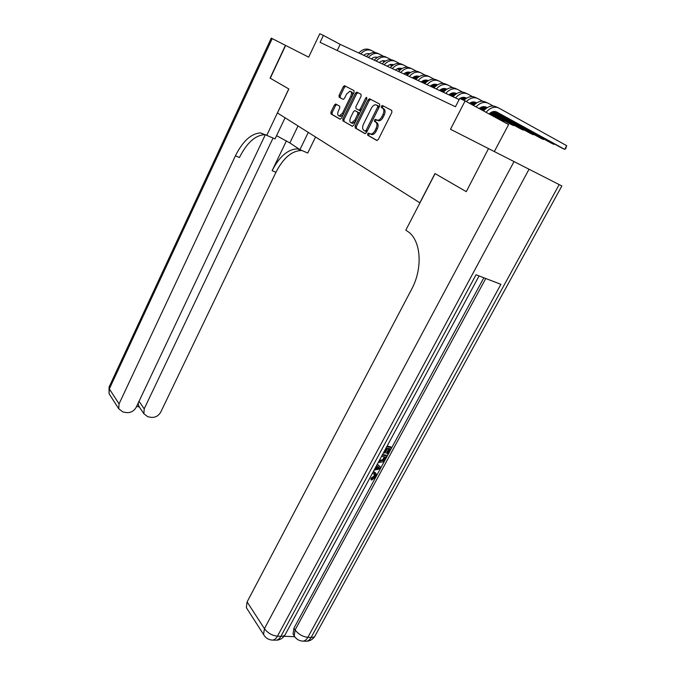 <?xml version="1.0" encoding="UTF-8"?>
<svg xmlns="http://www.w3.org/2000/svg" width="675" height="675" viewBox="0 0 675 675"><rect width="100%" height="100%" fill="white"/><g stroke="black" fill="none" stroke-linecap="round" stroke-linejoin="round"><path stroke-width="1.01" d="M367.613 133.844L367.689 135.211L376.726 140.451L378.337 139.455L391.88 112.379L391.753 110.405L382.455 105.528L381.333 106.253L381.417 107.62L382.598 108.245C384.142 109.426 384.269 111.51 382.987 114.514L381.873 116.758C380.632 119.019 379.198 120.192 377.57 120.26L375.384 119.332L374.448 120.091L374.532 121.458L375.705 122.108C377.215 123.314 377.342 125.415 376.068 128.393L374.954 130.629C373.748 132.848 372.338 133.996 370.744 134.063L368.525 133.093L367.613 133.844M369.622 133.667L368.82 134.409L368.896 135.776L377.097 140.535M383.518 106.085L382.531 106.853L382.615 108.219L383.797 108.844L382.598 108.245M376.532 119.914L375.654 120.673L375.73 122.04L376.903 122.69L375.705 122.108M335.812 104.051L334.378 105.03L330.927 112.117L331.003 113.948L339.981 119.154L341.449 118.184L354.046 92.441L353.953 90.585L344.512 85.691L343.263 86.763L339.069 95.386L339.145 97.208L343.238 99.394L344.486 98.331L346.587 94.028L349.971 91.167C351.641 91.673 351.911 93.378 350.781 96.272L342.503 113.189L339.204 115.982C337.525 115.459 337.247 113.746 338.377 110.843L339.744 108.051L339.668 106.203L335.812 104.051M466.29 191.624L488.514 148.601L450.495 129.262L465.117 100.921L459.726 98.432L455.448 106.751L320.085 42.356L323.392 35.412L319.798 33.75L308.677 57.147L285.449 45.335L270.076 78.114L288.782 88.94L266.777 135.354L260.525 132.916C251.142 133.523 242.772 141.168 235.415 155.832L119.045 403.895L118.741 408.772L122.842 411.927L126.225 412.577C130.57 412.973 133.895 411.21 136.198 407.278L265.309 134.73M465.936 191.464L434.978 173.551L419.842 202.804L277.467 112.97L288.849 88.973L270.27 78.224L285.643 45.436M355.134 126.073L355.227 127.988L364.913 133.608L366.474 132.612L379.713 105.967L379.595 104.026L369.638 98.812L368.086 99.841L355.134 126.073L356.332 126.638L356.425 128.554L365.268 133.675M352.207 126.242L342.892 120.842L342.807 118.969L355.438 93.175L356.948 92.154L361.015 94.289L361.108 96.171L355.911 106.743L356.003 108.633L358.948 110.185L360.239 109.114L365.698 98.035L366.618 97.267L366.854 98.643L353.725 125.263L352.291 126.284M488.514 148.601L466.273 191.658L435.088 173.61L405.827 230.141L407.498 231.28C420.972 239.642 423.284 267.941 411.531 289.44L247.118 601.914L264.423 628.678L514.021 161.57L488.869 148.778M494.336 151.554L508.604 124.563L465.117 100.921M459.135 99.588L340.158 44.364L323.392 35.412M337.205 50.498L340.158 44.364M370.145 133.945L371.95 134.629C373.545 134.561 374.954 133.422 376.161 131.203L374.954 130.629M376.903 122.69C378.422 123.896 378.54 125.989 377.274 128.967L376.161 131.203M376.903 120.108L378.768 120.842C380.405 120.774 381.839 119.61 383.071 117.349L381.873 116.758M383.797 108.844C385.341 110.025 385.467 112.109 384.193 115.104L383.071 117.349M370.668 99.352L369.267 100.432L356.332 126.638M365.015 131.018L366.112 130.326L377.705 106.971L377.62 105.621L375.612 104.76C373.992 104.828 372.566 105.992 371.343 108.262L363.488 124.124C362.239 127.052 362.348 129.119 363.808 130.326L365.015 131.018M365.884 131.397L367.31 130.891L366.112 130.326M376.388 104.963L378.818 106.211L378.894 107.57L367.31 130.891M352.552 126.309L342.892 120.842M357.978 92.694L356.619 93.766L343.988 119.526L344.073 121.399M359.108 110.261L360.138 110.759L361.252 110M350.544 117.669C349.388 120.639 349.684 122.386 351.439 122.926L354.831 120.099L357.809 114.05L357.708 112.151L354.78 110.59L353.498 111.653L350.544 117.669M351.608 123.002L352.637 123.483L355.742 121.179M359.134 114.294L358.898 112.725L357.708 112.151M356.147 111.206L358.898 112.725M339.424 116.083L340.386 116.539L343.221 114.573M352.325 95.968C353 93.496 352.603 92.087 351.143 91.749L350.958 91.657M345.743 86.282L344.427 87.345L340.234 95.96L340.31 97.782L343.254 99.394M336.715 104.549L335.551 105.595L332.108 112.666L332.176 114.505L340.318 119.222M489.206 113.822L494.8 116.868L489.088 113.94C491.729 111.51 494.286 110.877 496.758 112.033L564.688 149.369L566.696 145.682L498.842 108.059C494.556 106.144 490.286 107.553 486.051 112.303M495.433 111.552L561.98 148.112L564.688 149.369L565.751 148.593L566.696 145.682M497.804 107.595L496.159 106.853C491.94 104.946 487.721 106.304 483.519 110.928L479.149 108.54M373.41 471.428L375.384 472.711M373.039 472.12L376.194 473.631L375.722 477.048L371.587 480.111L370.845 479.301L371.292 477.993L374.11 476.027L374.465 473.867M377.317 464.206L380.843 467.395L380.067 468.83L374.11 470.146M387.104 446.099L390.783 446.858L391.551 447.635L388.083 454.039L386.429 453.077L388.901 448.512M284.074 636.306L294.671 636.702M294.072 635.614L293.026 634.061L293.912 628.239L295.093 629.986L485.772 278.505M483.848 277.762L293.912 628.239M382.565 454.503L386.252 455.228L387.011 456.013L383.096 461.894L378.27 462.451M514.021 161.57L561.862 185.971L315.309 635.437C314.761 636.82 313.377 637.495 311.141 637.453L559.178 184.604M305.421 641.208L306.34 641.233C308.222 641.031 309.825 639.765 311.141 637.453L307.851 637.327L500.892 284.335L476.044 274.759L280.901 636.322L277.45 636.196C272.101 635.563 267.764 633.057 264.423 628.678L263.562 634.483L264.583 636.086M247.362 609.238L246.333 607.627L247.118 601.914M387.188 453.862L389.964 448.732L387.585 448.242L384.995 453.035L384.1 452.858L386.691 448.065L386.108 447.947M384.1 452.858L383.687 452.427M386.809 446.656L391.551 447.635M382.252 455.068L387.011 456.013M378.962 461.168L383.468 460.417L385.425 457.11L381.561 456.351M379.865 461.422L379.198 460.73M379.232 460.662L382.708 459.624L384.353 456.899M383.468 460.417L382.708 459.624M384.429 458.949L383.67 458.165M377.266 464.299L380.843 467.395M378.464 467.066L376.802 465.733L375.14 468.821L379.561 467.944L378.464 467.066M375.705 467.767L378.582 467.193M371.587 480.111L372.035 478.803L374.861 476.828L375.173 474.584L372.355 473.386M374.861 476.828L374.11 476.027M372.035 478.803L371.292 477.993M374.034 472.205L373.376 471.504M276.564 135.667L289.853 142.931L299.928 149.664L307.749 153.039L315.537 136.991M285.086 117.779L275.02 138.915L266.777 135.354M272.219 38.61L109.342 388.884L108.996 387.248L271.249 38.121L285.449 45.335M308.273 132.41L299.928 149.664M273.054 138.063L144.197 408.848L143.902 413.775L147.757 416.711L151.031 417.336C155.225 417.715 158.465 415.969 160.743 412.113L275.948 172.268C283.238 158.119 291.693 150.871 301.295 150.5L302.046 150.576M299.017 149.048L297.447 148.838C287.862 149.226 279.416 156.516 272.118 170.707L286.436 140.839M137.573 404.367L138.257 404.502L138.341 402.747M266.009 134.831L264.608 134.679C255.201 135.262 246.822 142.864 239.473 157.477L235.415 155.832M138.257 404.502L139.185 406.772M479.14 108.548C481.612 106.566 483.967 106.118 486.186 107.198L487.122 107.705M484.886 106.718L486.92 107.831M493.619 111.51L551.332 143.151L553.964 144.382L554.251 143.859M493.973 111.468L553.964 144.382L554.504 144.003M493.13 105.975L488.236 103.267C484.203 101.419 480.136 102.617 476.035 106.861M487.207 102.803L485.629 102.094C481.663 100.254 477.647 101.402 473.572 105.519M469.513 103.317C471.791 101.773 473.917 101.495 475.892 102.482L476.66 102.904M474.609 102.009L476.474 103.022M483.106 106.658L486.194 108.346M492.463 111.78L540.937 138.316L543.51 139.514L543.78 139.016M483.452 106.625L486.371 108.219M492.725 111.704L543.51 139.514L544.042 139.151M482.642 101.225L477.908 98.601C474.128 96.829 470.264 97.816 466.307 101.571M476.879 98.137L475.36 97.453C471.623 95.69 467.783 96.652 463.86 100.339M458.688 99.377L459.608 98.643M459.844 98.483C462.004 97.149 464.003 96.955 465.86 97.892L466.476 98.221M464.602 97.419L466.29 98.339M472.863 101.933L475.765 103.52M481.975 106.92L485.544 108.869M491.56 112.16L530.786 133.599L533.301 134.772L533.562 134.283M473.209 101.908L475.934 103.393M482.228 106.844L485.696 108.734M491.771 112.058L533.301 134.772L533.824 134.426M472.432 96.584L467.843 94.053C463.674 92.171 459.557 93.454 455.498 97.892M466.813 93.597L465.362 92.939C461.202 91.058 457.093 92.332 453.052 96.761M448.959 94.863C451.423 92.796 453.794 92.315 456.089 93.412L456.545 93.665M454.84 92.947L456.368 93.783M462.89 97.335L465.598 98.82M471.757 102.178L475.132 104.017M481.081 107.274L484.962 109.384M490.801 112.573L520.881 128.993L523.336 130.132L523.581 129.668M463.219 97.31L465.767 98.702M472.002 102.102L475.284 103.899M481.292 107.173L485.106 109.257M490.978 112.472L523.336 130.132L523.842 129.803M462.476 92.07L458.03 89.623C453.878 87.75 449.795 89.007 445.787 93.386M457.009 89.168L455.617 88.535C451.465 86.662 447.398 87.91 443.399 92.281M439.484 90.467C441.914 88.425 444.268 87.953 446.555 89.049L446.875 89.227M445.331 88.585L446.698 89.336M453.161 92.855L455.701 94.238M461.801 97.563L464.991 99.301M470.88 102.516L474.567 104.524M480.338 107.671L484.439 109.907M490.151 113.02L511.203 124.495L513.599 125.609L513.844 125.153M453.49 92.829L455.861 94.12M462.046 97.495L465.134 99.183M471.083 102.423L474.702 104.397M480.516 107.57L484.566 109.772M490.303 112.911L513.599 125.609L514.105 125.297M452.773 87.674L448.462 85.303C444.327 83.438 440.286 84.67 436.328 88.999M447.449 84.847L446.108 84.24C441.982 82.375 437.94 83.599 434 87.919M430.245 86.172C432.641 84.164 434.978 83.7 437.257 84.788L437.442 84.89M436.05 84.333L437.273 84.999M443.678 88.484L446.048 89.775M452.09 93.066L455.102 94.703M460.941 97.883L464.434 99.782M470.154 102.895L474.053 105.022M479.706 108.101L483.958 110.413M489.586 113.476L501.744 120.099L504.09 121.188L504.326 120.741M443.998 88.467L446.209 89.665M452.334 92.998L455.245 94.584M461.135 97.799L464.569 99.664M470.323 102.803L474.171 104.895M479.858 107.992L484.076 110.287M489.721 113.358L504.09 121.188L504.588 120.884M443.315 83.379L439.13 81.084C435.021 79.228 431.004 80.435 427.098 84.713M438.126 80.629L436.835 80.055C432.726 78.19 428.718 79.397 424.82 83.658M421.225 81.987C423.596 80.004 425.917 79.557 428.186 80.637L428.237 80.671M426.997 80.182L428.077 80.772M434.422 84.223L436.641 85.421M442.623 88.678L445.466 90.222M451.246 93.369L454.562 95.167M460.223 98.246L463.936 100.263M469.53 103.309L473.58 105.511M434.742 84.206L436.792 85.32M442.859 88.619L445.61 90.112M451.44 93.285L454.688 95.057M460.392 98.153L464.054 100.145M469.673 103.199L473.698 105.393M479.284 108.43L483.629 110.793M434.084 79.194L430.034 76.975C425.933 75.128 421.951 76.309 418.095 80.536M429.03 76.52L427.79 75.963C423.698 74.115 419.723 75.296 415.876 79.507M495.281 116.581L494.8 116.868L495.028 116.438M412.425 77.903C414.745 75.971 417.023 75.516 419.259 76.545M418.163 76.132L419.099 76.646M425.402 80.063L427.461 81.186M433.392 84.409L436.067 85.86M441.796 88.965L444.943 90.678M450.546 93.715L454.072 95.631M425.714 80.047L427.604 81.076M433.628 84.35L436.21 85.75M441.99 88.889L445.07 90.56M450.714 93.631L454.191 95.521M425.081 75.119L421.149 72.959C417.066 71.12 413.125 72.284 409.303 76.461M420.145 72.512L418.964 71.972C414.889 70.133 410.948 71.297 407.143 75.457M403.827 73.921C406.072 72.048 408.299 71.584 410.501 72.529L410.096 72.352M409.539 72.183L410.349 72.622M416.593 76.005L418.5 77.043M424.381 80.232L426.904 81.599M432.582 84.679L435.561 86.29M441.104 89.303L444.462 91.125M449.938 94.095L453.625 96.095M416.897 75.997L418.643 76.942M424.609 80.182L427.039 81.498M432.768 84.603L435.679 86.189M441.273 89.218L444.58 91.015M450.082 94.002L453.735 95.977M416.298 71.128L412.476 69.044C408.417 67.213 404.502 68.352 400.731 72.478M411.48 68.597L410.341 68.082C406.282 66.251 402.376 67.39 398.613 71.499M395.44 70.023C397.609 68.209 399.777 67.736 401.937 68.605L401.659 68.487M401.11 68.318L401.802 68.69M407.987 72.048L409.767 73.01M415.589 76.165L417.96 77.448M423.588 80.494L426.406 82.021M431.899 84.999L435.088 86.729M440.513 89.665L444.023 91.572M449.407 94.483L453.22 96.55M408.291 72.039L409.902 72.908M415.817 76.115L418.095 77.347M423.773 80.426L426.524 81.92M432.059 84.915L435.206 86.619M440.657 89.572L444.133 91.463M449.533 94.39L453.322 96.441M407.717 67.247L404.004 65.222C399.971 63.399 396.082 64.522 392.352 68.588M403.017 64.775L401.92 64.277C397.887 62.454 394.014 63.577 390.293 67.635M387.248 66.226C389.34 64.471 391.449 63.99 393.576 64.783L393.415 64.716M392.884 64.547L393.449 64.859M399.592 68.183L401.228 69.069M407.008 72.191L409.236 73.398M414.804 76.418L417.479 77.861M422.921 80.806L425.95 82.443M431.317 85.345L434.666 87.159M439.99 90.045L443.627 92.011M399.887 68.175L401.363 68.977M407.227 72.149L409.362 73.305M414.99 76.351L417.589 77.752M423.073 80.722L426.06 82.342M431.452 85.261L434.767 87.05M440.117 89.944L443.728 91.901M449.052 94.787L450.605 95.631M399.338 63.442L395.736 61.484C391.719 59.67 387.863 60.775 384.176 64.8M394.748 61.037L393.702 60.564C389.686 58.75 385.838 59.847 382.16 63.863M379.249 62.505C381.265 60.809 383.324 60.328 385.408 61.045L385.366 61.028M384.843 60.868L385.298 61.113M391.39 64.403L392.901 65.222M398.63 68.318L400.714 69.449M406.24 72.428L408.763 73.794M414.155 76.705L417.032 78.266M422.339 81.135L425.537 82.865M430.802 85.708L434.278 87.59M439.526 90.425L440.286 90.838M391.677 64.395L393.036 65.129M398.849 68.268L400.84 69.348M406.418 72.368L408.873 73.693M414.307 76.629L417.133 78.165M422.483 81.051L425.63 82.755M430.928 85.615L434.371 87.48M439.636 90.332L442.327 91.783M391.154 59.737L387.652 57.831C383.653 56.025 379.831 57.113 376.186 61.088M386.674 57.392L385.661 56.936C381.67 55.131 377.857 56.211 374.22 60.176M371.427 58.877C373.376 57.24 375.376 56.742 377.426 57.4M383.375 60.716L384.758 61.459M390.445 64.53L392.394 65.585M397.87 68.546L400.25 69.829M405.591 72.714L408.324 74.191M413.589 77.026L416.627 78.671M421.841 81.481L425.149 83.278M430.346 86.079L432.236 87.1M383.662 60.708L384.893 61.374M390.656 64.488L392.521 65.492M398.048 68.479L400.359 69.736M405.743 72.638L408.426 74.09M413.716 76.95L416.72 78.57M421.959 81.397L425.242 83.168M430.456 85.987L434.008 87.902M383.155 56.109L379.755 54.262C375.773 52.464 371.984 53.536 368.381 57.468M378.785 53.823L377.814 53.384C373.832 51.587 370.052 52.65 366.457 56.573M363.774 55.325C365.664 53.738 367.613 53.241 369.613 53.84M375.545 57.105L376.81 57.788M382.438 60.834L384.269 61.822M389.694 64.741L391.939 65.956M397.238 68.816L399.828 70.208M405.034 73.018L407.928 74.579M413.092 77.363L416.247 79.068M421.386 81.844L424.347 83.438M375.823 57.105L376.937 57.704M382.649 60.792L384.387 61.729M389.872 64.69L392.048 65.863M397.381 68.74L399.929 70.116M405.169 72.942L408.021 74.478M413.21 77.279L416.34 78.967M421.495 81.751L424.887 83.582M375.342 52.574L372.035 50.777C368.077 48.988 364.314 50.034 360.754 53.924M371.064 50.338L370.136 49.916C366.179 48.127 362.424 49.174 358.872 53.047M368.896 135.776L367.689 135.211M382.615 108.219L381.417 107.62M375.73 122.04L374.532 121.458M377.274 128.967L376.068 128.393M384.193 115.104L382.987 114.514M369.267 100.432L368.086 99.841M356.425 128.554L355.227 127.988M366.213 131.583L365.074 131.043M378.894 107.57L377.705 106.971M378.818 106.211L377.62 105.621M343.988 119.526L342.807 118.969M356.619 93.766L355.438 93.175M359.902 110.7L358.762 110.143M361.403 109.679L360.239 109.114M366.863 98.617L365.698 98.035M355.995 120.656L354.831 120.099M358.973 114.615L357.809 114.05M356.198 111.232L355.016 110.658M343.634 113.729L342.503 113.189M351.903 96.829L350.781 96.272M340.31 97.782L339.145 97.208M340.234 95.96L339.069 95.386M344.427 87.345L343.263 86.763M332.176 114.505L331.003 113.948M332.108 112.666L330.927 112.117M335.551 105.595L334.378 105.03M496.758 112.033L496.142 111.755M529.048 169.222L277.45 636.196C276.126 638.584 274.523 639.883 272.666 640.094L271.679 640.052M293.026 634.061L294.207 635.808C296.257 639.242 299.211 641.014 303.058 641.123C304.931 640.921 306.534 639.655 307.851 637.327C302.738 636.711 298.485 634.264 295.093 629.986L294.207 635.808L295.237 637.343M314.947 636.12C312.905 639.377 310.036 641.081 306.34 641.233L302.054 641.081M479.09 275.932L285.449 634.146C284.85 635.648 283.331 636.373 280.901 636.322C279.577 638.702 277.982 640.001 276.117 640.212C279.982 640.052 282.968 638.255 285.086 634.829M275.206 640.178L272.666 640.094C268.65 639.959 265.613 638.094 263.562 634.483L246.333 607.627M377.663 468.323L376.903 467.53M272.118 170.707L275.948 172.268M110.033 395.187L109.063 393.685L109.342 388.884L119.045 403.895M139.042 401.271L144.197 408.848M118.741 408.772L109.063 393.685L109.029 387.172M298.021 125.938L289.853 142.931M486.186 107.198L485.578 106.92M475.892 102.482L475.284 102.203M465.86 97.892L465.261 97.613M456.089 93.412L455.482 93.133M446.555 89.049L445.956 88.771M437.257 84.788L436.657 84.518M428.186 80.637L427.587 80.367M419.259 76.553L418.736 76.309M371.95 134.629L370.744 134.063M376.152 119.711L375.384 119.332M378.768 120.842L377.57 120.26M383.476 106.085L382.278 105.486M369.048 133.346L368.525 133.093M370.592 99.343L369.402 98.744M366.398 131.642L365.2 131.068M357.902 92.686L356.729 92.095M360.138 110.759L358.948 110.185M352.637 123.483L351.439 122.926M340.386 116.539L339.204 115.982M345.684 86.273L344.512 85.691M336.378 104.363L335.602 103.984M374.566 473.926L375.173 474.584M297.447 148.838L301.295 150.5M264.608 134.679L260.525 132.916M138.527 405.793L143.902 413.775M136.612 406.409L139.295 406.932"/></g></svg>
